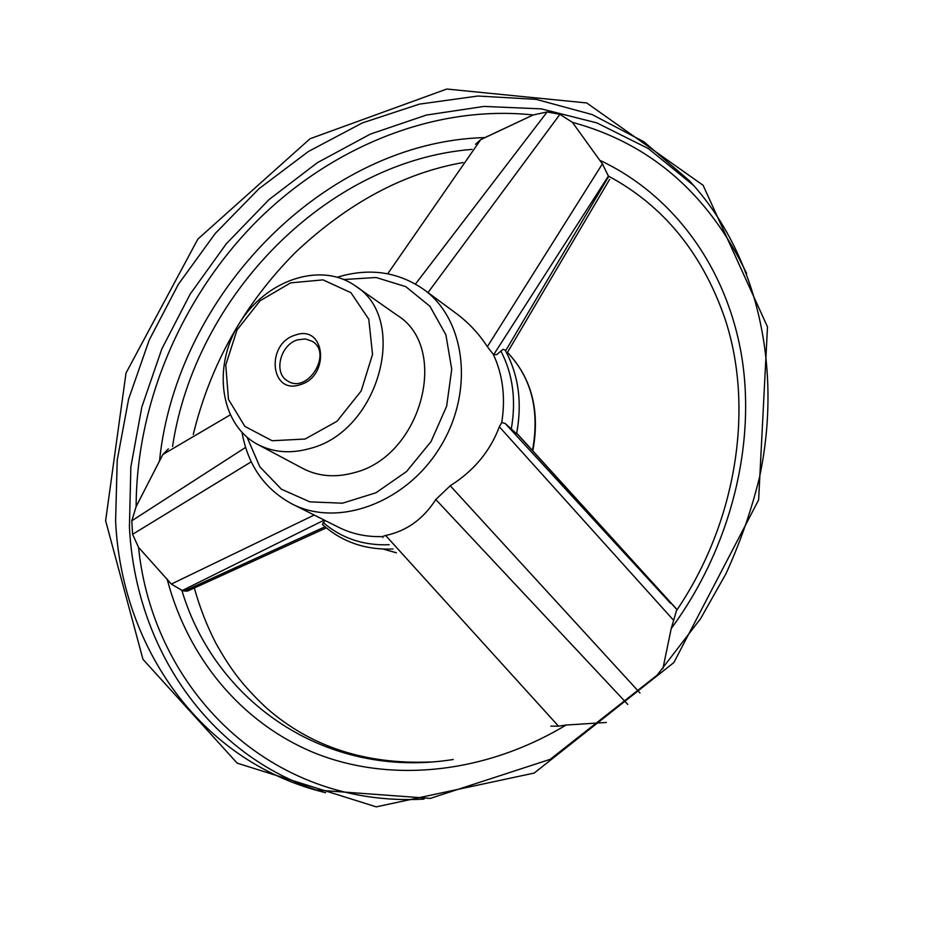 <?xml version="1.0" encoding="UTF-8"?>
<svg xmlns="http://www.w3.org/2000/svg" width="934" height="934" viewBox="0 0 934 934"><rect width="100%" height="100%" fill="white"/><g stroke="black" fill="none" stroke-linecap="round" stroke-linejoin="round"><path stroke-width="1.4" d="M396.938 315.097C450.492 347.518 421.573 456.784 353.741 472.791C335.154 477.869 318.179 476.422 302.814 468.459C318.179 476.422 335.154 477.869 353.741 472.791C421.573 456.784 450.492 347.518 396.938 315.097L355.072 285.734C409.652 318.669 379.274 431.59 309.726 448.553C290.672 453.901 273.323 452.523 257.679 444.421C220.179 424.69 212.158 366.957 239.104 323.783C265.396 280.212 320.502 261.228 355.072 285.734C409.652 318.669 379.274 431.59 309.726 448.553C290.672 453.901 273.323 452.523 257.679 444.421C220.179 424.69 212.158 366.957 239.104 323.783C265.396 280.212 320.502 261.228 355.072 285.734L396.938 315.097M673.671 620.363L671.231 628.512L662.906 668.709L671.231 628.512L673.671 620.363L499.328 426.78C490.21 451.192 473.842 470.853 450.235 485.762L639.977 692.97L450.235 485.762L435.804 499.538C423.219 519.141 406.5 531.119 385.637 535.474L382.461 536.583C366.665 537.073 352.083 534.003 338.75 527.36C352.083 534.003 366.665 537.073 382.461 536.583L382.858 537.599L382.461 536.583L385.637 535.474L558.509 726.173L550.85 726.138L558.509 726.173L566.074 725.041L558.509 726.173L385.637 535.474C406.5 531.119 423.219 519.141 435.804 499.538L627.776 704.423L435.804 499.538L450.235 485.762C473.842 470.853 490.21 451.192 499.328 426.78L501.756 422.507L505.201 423.487L670.565 603.306L505.201 423.487L516.572 433.773L505.201 423.487L501.756 422.507L499.328 426.78L673.671 620.363L676.449 610.673L673.671 620.363M487.35 346.689L493.35 354.418C502.854 374.873 505.656 397.569 501.756 422.507C505.656 397.569 502.854 374.873 493.35 354.418L487.35 346.689C478.792 333.438 468.086 322.113 455.267 312.727C468.086 322.113 478.792 333.438 487.35 346.689L602.407 163.835L608.396 176.094L493.689 354.651L496.701 354.64L500.904 351.091L496.701 354.64L493.689 354.651L608.396 176.094C663.035 205.363 701.738 252.449 724.527 317.373C754.579 405.963 737.311 521.324 676.449 610.673C737.311 521.324 754.579 405.963 724.527 317.373C701.738 252.449 663.035 205.363 608.408 176.094L602.407 163.835L599.78 160.298L602.407 163.835L487.35 346.689M505.166 350.145L503.228 349.281L500.904 351.091C512.918 374.242 516.362 400.336 511.213 429.36C516.362 400.336 512.918 374.242 500.904 351.091L503.228 349.281L505.166 350.145C518.603 374.896 522.41 402.764 516.572 433.773C522.41 402.764 518.603 374.896 505.166 350.145M325.079 520.507L322.382 524.441L325.079 520.507M184.267 591.012L187.512 591.094L326.328 527.862L187.512 591.094L181.861 590.37L171.354 584.077L138.559 547.394L132.581 534.318L131.787 520.787L136.13 506.567L162.878 454.473L168.4 448.845L162.878 454.473L230.138 414.953L162.878 454.473L159.504 460.999C176.444 294.549 324.74 141.653 484.933 137.578L533.151 114.964L547.137 111.952L559.921 114.345L572.425 122.354L599.78 160.298C670.6 193.338 725.228 263.773 741.187 353.356C756.738 442.926 731.042 547.511 671.231 628.512C731.042 547.511 756.738 442.926 741.187 353.356C725.228 263.773 670.6 193.338 599.78 160.298L572.425 122.354C650.286 143.427 708.369 193.805 746.651 273.475C708.369 193.805 650.286 143.427 572.425 122.354L559.921 114.345L427.994 292.575L559.921 114.345L547.137 111.952L415.478 284.041L547.137 111.952L533.151 114.964L480.695 139.656L387.727 273.779L480.695 139.656L484.933 137.578C324.74 141.653 176.444 294.549 159.504 460.999L136.13 506.567C136.446 402.928 181.64 297.21 256.22 221.72C331.161 146.836 434.392 104.41 533.151 114.964C434.392 104.41 331.161 146.836 256.22 221.72C181.64 297.21 136.446 402.928 136.13 506.567L131.787 520.787L245.572 447.433L131.787 520.787L132.581 534.318L251.223 461.816L132.581 534.318L138.559 547.394L171.354 584.077L314.174 515.043L171.354 584.077L182.317 590.498L324.226 520.086L182.317 590.498L184.267 591.012L325.032 526.788L184.267 591.012M305.079 439.038L272.144 440.731L244.871 426.418L228.456 399.332L225.759 364.972L237.038 329.936L260.084 300.748L290.637 282.862L323.012 279.873L350.962 292.704L368.778 319.23L372.538 354.371L361.189 390.961L336.987 421.292L305.079 439.038L272.144 440.731L244.871 426.418L228.456 399.332L225.759 364.972L237.038 329.936L260.084 300.748L290.637 282.862L323.012 279.873L350.962 292.704L368.778 319.23L372.538 354.371L361.189 390.961L336.987 421.292L305.079 439.038M505.574 350.88L608.629 176.514L505.574 350.88M606.376 722.449L566.074 725.041C483.543 774.683 389.081 782.972 314.595 752.956C240.166 722.379 187.512 656.742 167.139 579.092C187.512 656.742 240.166 722.379 314.595 752.956C389.081 782.972 483.543 774.683 566.074 725.041L606.376 722.449M475.534 144.28L480.695 139.656L475.534 144.28M300.048 384.738C269.996 395.117 265.595 343.35 295.459 335.061C325.347 324.028 330.578 376.414 300.048 384.738C269.996 395.117 265.595 343.35 295.459 335.061C325.347 324.028 330.578 376.414 300.048 384.738M297.748 339.813C280.142 344.564 273.113 373.378 287.8 381.049C307.706 394.253 332.994 353.052 312.213 341.284L305.371 338.949L297.748 339.813C280.142 344.564 273.113 373.378 287.8 381.049C307.706 394.253 332.994 353.052 312.213 341.284L305.371 338.949L297.748 339.813M247.078 437.24L259.862 466.872L281.438 489.229L309.901 501.862L342.509 503.192L375.923 492.79L406.559 471.53L431.029 441.584L446.65 406.197L451.729 369.257L445.88 334.757L429.932 306.282L405.788 286.633L376.075 277.503L343.864 279.523L376.075 277.503L405.788 286.633L429.932 306.282L445.88 334.757L451.729 369.257L446.65 406.197L431.029 441.584L406.559 471.53L375.923 492.79L342.509 503.192L309.901 501.862L281.438 489.229L259.862 466.872L247.078 437.24M423.849 289.517C465.879 319.755 474.495 391.743 440.124 447.164C406.267 502.901 338.19 527.815 292.19 504.021L338.75 527.36L292.19 504.021C264.649 489.183 247.93 465.342 242.034 432.489C247.93 465.342 264.649 489.183 292.19 504.021C338.19 527.815 406.267 502.901 440.124 447.164C474.495 391.743 465.879 319.755 423.849 289.517L455.267 312.727L423.849 289.517C398.141 271.677 369.304 267.568 337.349 277.188C369.304 267.568 398.141 271.677 423.849 289.517M677.057 609.762L516.665 433.294L677.057 609.762M389.209 544.732C363.454 545.701 341.412 538.276 323.106 522.456C341.412 538.276 363.454 545.701 389.209 544.732M105.624 520.752L126.008 373.051L197.868 239.092L310.065 138.734L446.791 89.034L586.715 102.95L703.127 185.317L767.491 326.865L758.618 499.923L673.893 662.533L534.213 773.048L376.25 806.859L237.178 763.148L142.972 659.334L105.624 520.752L126.008 373.051L197.868 239.092L310.065 138.734L446.791 89.034L586.715 102.95L703.127 185.317L767.491 326.865L758.618 499.923L673.893 662.533L534.213 773.048L376.25 806.859L237.178 763.148L142.972 659.334L105.624 520.752M453.165 759.517C325.417 779.867 215.007 701.597 181.861 590.37C215.007 701.597 325.417 779.867 453.165 759.517M172.556 446.452C195.159 295.833 326.935 160.776 472.032 149.382C326.935 160.776 195.159 295.833 172.556 446.452M507.454 352.445C531.504 377.815 539.84 410.505 532.473 450.503C539.84 410.505 531.504 377.815 507.454 352.445M396.366 552.765L383.302 549.099L396.366 552.765M129.429 527.045L130.853 466.977L141.816 407.072L161.827 348.919L190.232 294.023L226.273 243.809L269.015 199.596L317.432 162.644L370.319 134.122L426.324 115.08L483.917 106.429L541.381 108.881L596.861 122.891L648.359 148.576L693.81 185.632L648.359 148.576L596.861 122.891L541.381 108.881L483.917 106.429L426.324 115.08L370.319 134.122L317.432 162.644L269.015 199.596L226.273 243.809L190.232 294.023L161.827 348.919L141.816 407.072L130.853 466.977L129.429 527.045C135.383 646.176 207.009 755.839 321.798 791.775C207.009 755.839 135.383 646.176 129.429 527.045M115.606 521.09L117.229 460.03L128.6 399.133L149.207 340.058L178.359 284.333L215.275 233.43L258.998 188.715L308.442 151.471L362.38 122.914L419.401 104.129L477.904 96.027L536.139 99.354L592.156 114.567L643.888 141.758L689.199 180.566C754.228 250.149 784.081 362.894 759.342 478.01C751.298 510.676 740.148 542.642 725.881 573.885L700.535 618.728L657.221 675.084L550.254 759.307L430.27 798.395L315.178 789.954C196.012 755.968 121.338 643.526 115.606 521.09L117.229 460.03L128.6 399.133L149.207 340.058L178.359 284.333L215.275 233.43L258.998 188.715L308.442 151.471L362.38 122.914L419.401 104.129L477.904 96.027L536.139 99.354L592.156 114.567L643.888 141.758L689.199 180.566C754.228 250.149 784.081 362.894 759.342 478.01C751.298 510.676 740.148 542.642 725.881 573.885L700.535 618.728L657.221 675.084L550.254 759.307L430.27 798.395L315.178 789.954C196.012 755.968 121.338 643.526 115.606 521.09M325.639 792.744L315.178 789.954L325.639 792.744M424.024 799.107C269.354 807.933 152.767 688.953 138.559 547.394C152.767 688.953 269.354 807.933 424.024 799.107M194.33 587.988C199.724 607.415 206.904 625.827 215.882 643.246C229.344 667.098 240.855 683.945 266.225 707.75C310.31 746.593 365.252 764.666 431.018 761.981C365.252 764.666 310.31 746.593 266.225 707.75C240.855 683.945 229.344 667.098 215.882 643.246C206.904 625.827 199.724 607.415 194.33 587.988M462.984 162.563C403.721 173.047 347.833 203.04 295.307 252.542C244.299 303.97 210.29 364.622 193.268 434.497C210.29 364.622 244.299 303.97 295.307 252.542C347.833 203.04 403.721 173.047 462.984 162.563M507.454 352.433C531.75 378.025 540.191 410.832 532.812 450.877C540.191 410.832 531.75 378.025 507.454 352.433M396.401 552.811L383.29 549.099L396.401 552.811M516.7 433.142L677.138 609.657L516.7 433.142M506.905 353.379L609.61 179.41L506.905 353.379M257.679 444.421L302.814 468.459L257.679 444.421M393.016 549.005C365.369 550.091 341.832 541.907 322.382 524.441C341.832 541.907 365.369 550.091 393.016 549.005"/></g></svg>
